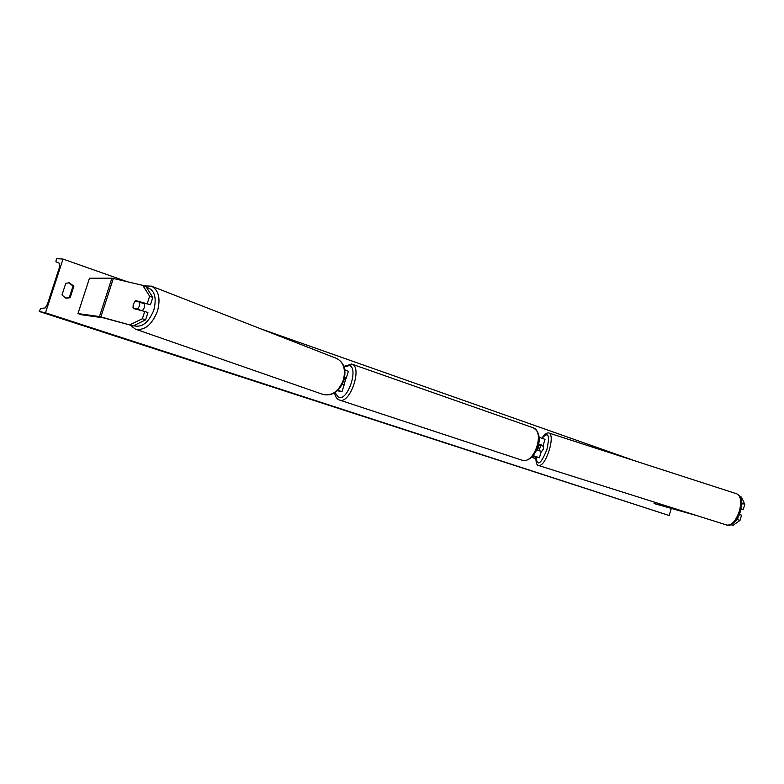 <?xml version="1.0" encoding="UTF-8"?>
<svg xmlns="http://www.w3.org/2000/svg" width="784" height="784" viewBox="0 0 784 784"><rect width="100%" height="100%" fill="white"/><g stroke="black" fill="none" stroke-linecap="round" stroke-linejoin="round"><path stroke-width="1.18" d="M337.394 390.726L341.971 391.745L344.166 384.777L342.383 384.013M341.971 391.745L337.904 390.246M337.541 390.589L339.913 391.108L337.835 390.314M348.41 371.263L344.754 369.764M344.499 377.927L346.224 378.211L348.41 371.244M344.588 377.476L346.224 378.211M152.821 297.42L149.626 296.205L142.757 285.347L145.942 286.581L152.821 297.42L150.479 304.692L135.759 300.625L133.231 304.241L133.221 308.494L144.717 311.444L142.365 318.735L145.569 319.892L147.921 312.62L144.717 311.444M145.569 319.892L133.251 325.899L99.637 316.589L77.969 313.571L89.464 278.222L112.083 278.183L142.757 285.347M133.251 325.899L103.488 317.863L81.624 314.766L77.969 313.571M150.479 304.692L138.817 301.918M147.274 303.496L149.626 296.205M130.026 324.772L142.365 318.735M138.964 301.82L135.759 300.625M731.198 524.702L733.089 525.3L740.008 520.409L741.556 515.186L739.312 514.471M740.008 520.409L737.411 519.576L738.214 516.862M733.089 525.3L731.011 524.78M697.74 515.862L655.796 504.043L654.052 503.465L654.444 502.162M694.996 514.99L654.052 503.465M737.411 519.576L735.813 520.713M741.478 505.876L742.203 503.446L744.8 504.279L741.468 497.115L740.165 496.693M741.576 502.074L742.203 503.446M741.037 508.787L743.252 509.502L744.8 504.279M743.252 509.502L740.988 509.002M541.078 445.302L542.832 446.027L539.088 445.087L537.53 450.104L539.333 444.744L540.98 445.439M533.189 455.631L539.392 457.729L532.483 456.396M536.815 449.879L541.303 451.466L539.392 457.729M533.14 455.69L537.54 457.16L532.65 456.229M539.049 437.227L545.007 439.354L543.096 445.586L538.696 443.989M539.333 444.744L541.254 445.028L538.677 444.077M343.108 384.287L342.402 383.974M345.871 378.211L344.117 384.728M343.157 384.229L342.628 384.101M350.811 365.246L344.058 366.883M136.671 309.386L133.015 307.916L133.231 304.241L135.24 301.027L139.777 302.163L139.581 305.848L137.553 309.072L141.032 310.503M144.256 303.143L144.374 307.622L142.345 310.836M133.015 307.916L137.553 309.072M143.149 302.859L143.384 303.496L139.777 302.163M136.622 309.229L141.159 310.395M66.052 298.185L70.158 297.704L73.921 286.15L69.159 282.779L65.758 283.367L61.985 294.96L65.523 298.038L70.158 297.704M45.492 312.806L63.024 259.063L56.428 258.671L55.909 261.797L59.721 263.414L59.408 267.491L47.452 304.123L45.188 307.945L40.68 308.445L39.2 311.454L45.492 312.806L669.164 515.519L671.29 508.414M635.795 461.149L260.827 328.849M127.028 281.642L63.024 259.063M69.296 297.567L73.049 286.042L68.727 282.74M669.164 515.519L39.2 311.454M73.049 286.042L73.921 286.15M543.253 445.087L543.43 448.987L541.009 452.417M540.725 445.351L539.157 450.496L541.127 451.359M538.245 450.33L539.157 450.496M540.078 450.957L541.254 451.163M535.795 458.66L532.473 457.621L532.826 456.464M535.795 458.601L532.473 457.621M532.865 457.68L533.208 456.543M99.46 316.56L111.906 278.173M100.891 316.903L113.357 278.428M334.993 392.608L338.688 397.527C348.341 400.83 359.121 366.451 348.792 365.344M351.222 363.943L351.849 364.119C362.629 366.892 350.321 403.878 339.854 400.154L522.154 460.228C534.345 464.481 545.35 431.151 532.914 427.692L532.826 427.652M133.603 325.732C141.924 327.888 148.686 322.655 153.86 310.023C156.967 297.136 154.468 289.551 146.373 287.258M151.381 286.121L151.567 286.189C158.77 290.266 160.74 298.596 157.466 311.17C151.988 324.782 144.658 330.779 135.485 329.162L130.007 325.027M144.05 285.846L151.567 286.189L336.64 358.455C344.107 362.58 346.528 369.852 343.882 380.289C339.433 391.539 332.524 396.283 323.155 394.499C331.995 396.253 338.727 391.441 343.353 380.054C345.93 369.47 343.696 362.267 336.64 358.455L336.444 358.376M736.882 493.861L736.921 493.881C740.87 496.076 741.693 501.829 739.371 511.129C735.921 520.88 731.766 525.535 726.915 525.094L538.882 465.608C542.303 465.549 545.762 460.433 549.251 450.251C551.877 440.647 551.887 434.944 549.29 433.14C547.212 432.229 544.772 433.905 541.969 438.148M542.107 438.197C548.408 431.249 550.005 435.051 546.889 449.585C540.842 464.353 537.216 466.852 536.001 457.092M521.811 460.12L522.222 460.247C534.198 463.765 547.31 435.12 532.914 427.692L351.849 364.119L343.882 366.363M334.562 392.882C335.317 396.841 336.973 399.232 339.55 400.065M135.583 329.202L323.155 394.499M549.29 433.14L736.921 493.881C743.977 498.487 741.468 504.043 740.351 511.482C737.764 522.34 728.336 527.279 726.915 525.094M535.864 457.072C535.825 462.815 536.834 465.657 538.882 465.608"/></g></svg>
